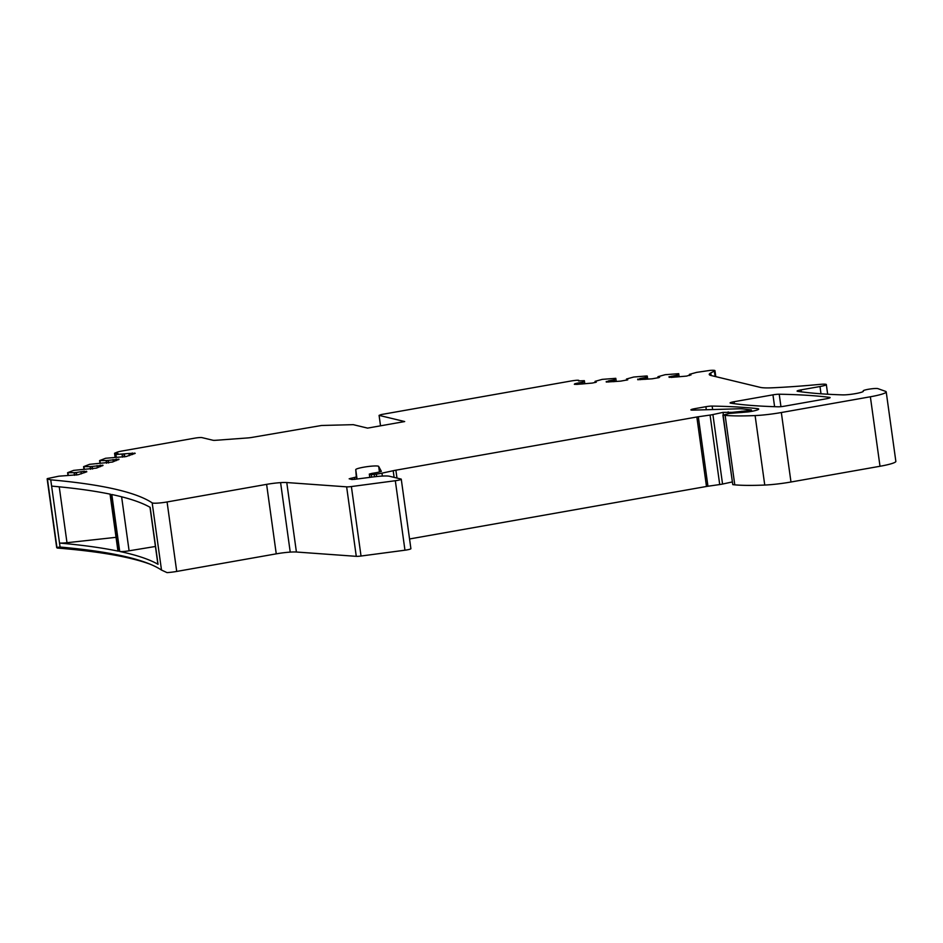 <?xml version="1.0" encoding="UTF-8"?>
<svg xmlns="http://www.w3.org/2000/svg" width="943" height="943" viewBox="0 0 943 943"><rect width="100%" height="100%" fill="white"/><g stroke="black" fill="none" stroke-linecap="round" stroke-linejoin="round"><path stroke-width="1.41" d="M129.297 455.681L128.991 453.489L115.588 454.526L117.993 453.465L114.551 453.253L117.026 452.227A8.687 1.049 172.1 0 1 122.036 451.013L194.788 438.153A5.788 0.695 172.1 0 1 202.014 437.623L213.024 440.275A5.788 0.695 172.1 0 0 215.876 440.287L247.809 437.929A5.788 0.695 172.1 0 0 252.182 437.375L321.551 425.482L353.224 424.656L367.57 428.11L404.677 421.556L379.086 415.38L381.29 414.543L570.598 381.078A8.687 1.049 172.1 0 1 577.246 380.229L578.79 380.335L578.53 380.937L584.365 380.666L584.801 383.801L584.354 380.689L582.043 382.304L577.151 383.188L577.316 384.355M356.313 476.981L356.607 479.068L351.963 479.527L349.158 478.796L356.313 476.981L355.747 469.638A11.587 1.403 172.1 0 1 366.815 466.702A11.587 1.403 172.1 0 1 378.673 466.408L381.373 471.394L378.461 472.219A11.587 1.403 172.1 0 1 372.143 473.339L369.314 474.081L371.306 474.612L376.316 474.152A11.587 1.403 172.1 0 0 381.962 473.162L393.184 470.722A11.587 1.403 172.1 0 1 395.883 470.192L696.842 416.995A5.788 0.695 172.1 0 1 698.315 416.759L710.079 415.073A5.788 0.695 172.1 0 0 712.908 414.566L723.045 412.374L732.122 412.35L749.885 410.511L751.241 409.934L742.99 408.944A20.216 2.44 172.1 0 0 738.11 408.814L692.869 410.122A5.788 0.695 172.1 0 1 690.913 409.875A5.788 0.695 172.1 0 1 694.873 408.649L705.883 406.704A5.788 0.695 172.1 0 1 712.142 406.079A405.443 48.977 172.1 0 1 757.5 408.637A11.587 1.403 172.1 0 1 758.702 409.073A11.587 1.403 172.1 0 1 751.335 411.419A5.788 0.695 172.1 0 1 747.21 411.997L729.281 413.447L723.128 415.132A54.446 6.577 172.1 0 0 725.143 415.368A110.048 13.296 172.1 0 0 755.107 415.568A28.962 3.501 172.1 0 0 781.334 412.527L870.365 396.779A23.162 2.794 172.1 0 0 886.208 391.887A23.162 2.794 172.1 0 0 885.524 391.345L877.909 388.634A7.532 0.908 172.1 0 0 869.694 389.07A7.532 0.908 172.1 0 0 863.21 390.885A7.532 0.908 172.1 0 0 863.222 390.909L863.328 391.133A11.587 1.403 172.1 0 1 863.34 391.18A11.587 1.403 172.1 0 1 855.525 393.62A11.587 1.403 172.1 0 1 842.606 394.881A405.443 48.977 172.1 0 1 797.554 391.298A5.788 0.695 172.1 0 1 797.094 391.097A5.788 0.695 172.1 0 1 801.055 389.872L819.997 386.524A9.265 1.12 172.1 0 0 826.327 384.567A9.265 1.12 172.1 0 0 820.115 384.367A174.337 21.064 172.1 0 1 772.388 387.797A34.75 4.196 172.1 0 1 760.27 387.373L710.928 375.467A34.75 4.196 172.1 0 1 709.242 374.454A34.75 4.196 172.1 0 1 710.763 372.933A174.337 21.064 172.1 0 1 714.393 371.129A8.687 1.049 172.1 0 0 714.959 370.658A8.687 1.049 172.1 0 0 710.173 370.387L696.618 372.379L689.451 374.347L689.545 375.526M886.208 391.887L895.85 461.363A23.162 2.794 172.1 0 1 880.008 466.266L790.977 482.003A28.962 3.501 172.1 0 1 764.749 485.044A110.048 13.296 172.1 0 1 734.786 484.843A54.446 6.577 172.1 0 1 732.77 484.619L722.892 415.038M712.908 414.566L722.55 484.054L732.181 481.967M722.55 484.054A5.788 0.695 172.1 0 1 719.721 484.549L707.945 486.234A5.788 0.695 172.1 0 0 706.484 486.47L409.545 538.972M356.619 479.068L373.475 476.899A18.53 2.24 172.1 0 1 389.506 476.262L400.975 479.032A5.788 0.695 172.1 0 1 401.258 479.197A5.788 0.695 172.1 0 1 395.317 480.73L404.96 550.205A5.788 0.695 172.1 0 0 410.9 548.673L401.258 479.197M76.796 474.966L76.442 472.467L84.068 471.276L86.791 471.783L78.163 474.73L58.831 476.191L47.492 478.572A5.788 0.695 172.1 0 0 47.15 478.867A5.788 0.695 172.1 0 0 47.433 479.044L50.745 479.834A924.01 111.616 172.1 0 1 152.177 502.867A11.587 1.403 172.1 0 0 167.076 501.959L266.61 484.36A17.375 2.098 172.1 0 1 280.59 482.639A17.375 2.098 172.1 0 1 286.766 482.545L346.635 486.847A5.788 0.695 172.1 0 0 351.385 486.553L395.317 480.73M351.385 486.553L361.028 556.028L404.96 550.205M361.028 556.028A5.788 0.695 172.1 0 1 356.277 556.335L296.408 552.02A17.375 2.098 172.1 0 0 290.232 552.115A17.375 2.098 172.1 0 0 276.252 553.847L176.718 571.434A11.587 1.403 172.1 0 1 167.029 572.613L161.501 570.067A924.01 111.616 172.1 0 0 148.216 563.419A924.01 111.616 172.1 0 0 60.069 547.046L56.922 547.4L47.433 479.044M57.181 548.036A928.018 112.099 172.1 0 1 150.267 564.244M772.954 394.846A5.788 0.695 172.1 0 1 779.224 394.221A405.443 48.977 172.1 0 1 829.581 397.368A5.788 0.695 172.1 0 1 830.111 397.581A5.788 0.695 172.1 0 1 826.151 398.806L784.493 406.174A5.788 0.695 172.1 0 1 778.116 406.798A405.443 48.977 172.1 0 1 730.554 403.144A5.788 0.695 172.1 0 1 730.094 402.944A5.788 0.695 172.1 0 1 734.055 401.718L772.954 394.846L774.604 406.692M128.991 453.489L135.214 453.312L126.15 456.553L105.616 458.263L99.593 460.585L99.934 463.025M106.618 463.166L106.253 460.538L99.593 460.585M106.253 460.538L107.997 460.408L108.351 462.93M108.787 462.86L107.997 460.408M108.445 460.361L119.018 459.253L112.488 462.046L89.62 464.321L83.597 466.644L83.939 469.084M90.622 469.225L90.257 466.596L83.597 466.644M90.257 466.596L92.001 466.467L92.355 468.989M92.791 468.907L92.001 466.467M92.438 466.408L103.023 465.312L96.492 468.105L73.625 470.38L67.601 472.702L67.943 475.142M74.627 475.284L74.261 472.655L67.601 472.702M74.261 472.655L76.006 472.526L76.359 475.048M690.936 375.043L689.38 374.383M690.901 374.76L686.61 376.092L671.168 377.4L668.929 376.858L676.072 375.397L676.296 377.023M677.628 376.917L677.357 374.949L676.072 375.397M677.357 374.949L678.712 373.699L679.137 376.811L678.712 373.699M657.931 376.717L658.084 377.86L657.99 376.681L665.157 374.701L678.724 373.676M657.955 376.74L659.64 377.212L658.957 377.601L652.096 378.815L637.716 379.711L640.061 378.532L644.623 377.73L644.847 379.345M646.167 379.251L645.896 377.283L644.623 377.73M645.896 377.283L647.252 376.033L647.688 379.133M626.659 380.182L626.541 379.003L633.708 377.035L646.639 375.962L647.711 379.133M626.506 379.062L627.755 379.84L620.635 381.137L606.266 382.045L608.6 380.866L613.162 380.053L613.386 381.679M614.718 381.585L614.447 379.605L613.162 380.053M614.447 379.605L615.803 378.367L616.239 381.467L615.803 378.367M574.9 384.39L574.817 383.754L574.334 384.261L576.81 384.39L592.251 383.082L596.294 382.163L595.057 381.396L595.186 382.516L595.08 381.337L602.247 379.369L615.814 378.332M574.817 383.754L577.151 383.188M50.745 479.834L60.069 547.046M59.232 486.812L66.988 542.708A11.587 1.403 172.1 0 1 59.515 543.05A924.01 111.616 172.1 0 1 118.394 551.183A8.11 0.978 172.1 0 1 117.934 550.924L110.048 494.132M51.606 486.105A924.01 111.616 172.1 0 1 110.496 494.226L118.394 551.183M155.43 546.469L129.097 550.806A8.11 0.978 172.1 0 1 119.714 551.455L111.816 494.509A924.01 111.616 172.1 0 1 150.149 507.346L158.047 564.303A11.587 1.403 172.1 0 1 157.882 564.103L149.996 507.263M119.714 551.455A924.01 111.616 172.1 0 1 158.047 564.303M66.988 542.708L116.048 537.333M379.086 415.38L380.524 425.823M116.119 453.347L116.237 454.243M714.393 371.129L715.136 376.481M710.763 372.933L711.116 375.514M819.997 386.524L820.999 393.797M801.055 389.872L801.326 391.84M870.365 396.779L880.008 466.266M781.334 412.527L790.977 482.003M755.107 415.568L764.749 485.044M725.143 415.368L734.786 484.843M723.128 415.132L732.77 484.619M757.5 408.637L757.665 409.828M712.142 406.079L712.625 409.557M705.883 406.704L706.295 409.733M694.873 408.649L695.074 410.064M749.885 410.511L750.039 411.643M747.151 410.995L747.292 411.985M744.263 411.207L744.404 412.256M744.086 411.16L744.239 412.268M741.846 411.231L742.023 412.48M732.122 412.35L732.216 413.034M730.33 412.409L730.448 413.234M728.196 411.891L728.432 413.635M723.045 412.374L723.375 414.767M710.079 415.073L719.721 484.549M698.315 416.759L707.945 486.234M696.842 416.995L706.484 486.47M395.883 470.192L396.979 478.066M393.184 470.722L394.103 477.37M381.962 473.162L382.375 476.074M376.316 474.152L376.646 476.533M374.194 474.459L374.512 476.769M371.306 474.612L371.66 477.134M369.456 474.164L369.892 477.358M378.673 466.408L379.451 472.007M355.747 469.638L357.043 478.997M354.509 477.559L354.757 479.386M350.961 478.219L351.114 479.315M346.635 486.847L356.277 556.335M286.766 482.545L296.408 552.02M280.59 482.639L290.232 552.115M266.61 484.36L276.252 553.847M167.076 501.959L176.718 571.434M152.177 502.867L161.501 570.067M779.224 394.221L780.945 406.657M734.055 401.718L734.326 403.687M86.638 471.842L86.556 471.252M84.552 471.241L84.74 472.561M84.269 472.738L84.068 471.276M81.004 471.665L81.31 473.857M74.108 472.667L74.473 475.296M68.261 475.119L67.931 472.749M102.634 465.783L102.551 465.194M100.547 465.182L100.736 466.502M100.264 466.679L100.064 465.217M96.999 465.606L97.306 467.799M90.104 466.608L90.469 469.237M84.257 469.06L83.927 466.691M118.629 459.724L118.547 459.135M116.543 459.123L116.732 460.443M116.26 460.62L116.06 459.158M112.995 459.547L113.301 461.74M106.099 460.549L106.465 463.19M100.253 463.001L99.923 460.632M614.388 379.64L614.659 381.585M613.728 381.656L613.492 379.97M608.765 382.021L608.6 380.866M606.266 381.432L606.361 382.068M645.837 377.306L646.108 379.251M645.189 379.322L644.953 377.648M640.226 379.687L640.061 378.532M637.727 379.098L637.81 379.734M677.298 374.972L677.569 376.929M676.638 376.988L676.402 375.314M671.675 377.365L671.51 376.198M669.176 376.764L669.271 377.4M121.612 496.784L129.097 550.806M689.416 374.406L689.569 375.514M581.937 384.013L581.713 382.386M582.043 382.304L582.279 383.99M583.21 383.919L582.939 381.974M582.986 381.939L583.269 383.907M122.46 457.131L122.095 454.491M116.248 456.942L115.918 454.573M122.248 454.479L122.614 457.107M124.346 456.872L123.993 454.349M124.441 454.302L124.782 456.801M132.055 453.1L132.256 454.561M132.727 454.385L132.539 453.064M134.543 453.076L134.625 453.666M114.551 453.253L115.07 457.049M578.79 380.335L578.872 380.948M714.959 370.658L715.784 376.646M826.327 384.567L827.671 394.221M751.465 410.016L751.654 411.36M369.314 474.081L369.762 477.37M47.15 478.867L56.686 547.565M626.482 379.051L626.635 380.182M115.588 454.526L115.93 456.966"/></g></svg>

